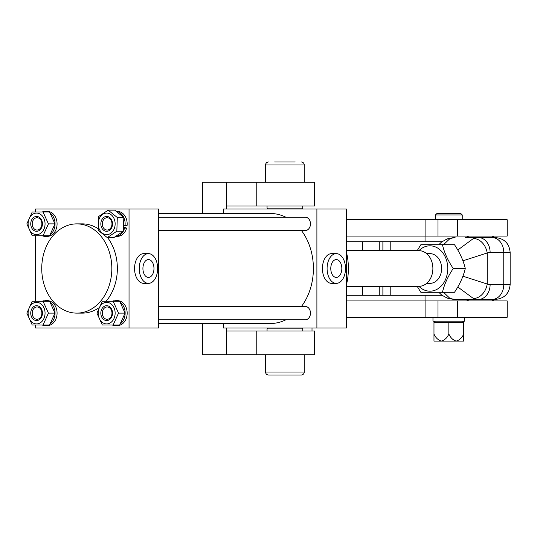 <?xml version="1.0" encoding="UTF-8"?>
<svg xmlns="http://www.w3.org/2000/svg" width="537" height="537" viewBox="0 0 537 537"><rect width="100%" height="100%" fill="white"/><g stroke="black" fill="none" stroke-linecap="round" stroke-linejoin="round"><path stroke-width="0.81" d="M226.332 328L226.332 330.973L314.655 330.973L314.655 354.776L202.53 354.776L202.53 323.536M202.53 213.464L202.53 182.224L226.332 182.224L226.332 209M226.332 330.973L226.332 354.776M226.332 182.224L314.655 182.224L314.655 206.027L256.216 206.027L256.216 182.224M226.332 206.027L256.216 206.027M382.888 250.651L382.888 241.724L346.365 241.724M379.256 250.651L379.256 241.724M382.888 241.724L441.985 241.724M429.936 283.375L426.62 283.375M429.936 253.625L426.62 253.625M346.365 250.651L418.873 250.651A17.849 14.016 -90 0 1 432.889 268.5A17.849 14.016 -90 0 1 418.873 286.349L346.365 286.349M468.855 236.072L465.525 237.562L495.275 237.562L491.952 236.072M491.952 300.928L495.275 299.438L478.44 299.438A35.697 22.104 -90 0 1 473.412 298.505L457.786 286.98M457.786 250.02L473.412 238.495A14.875 11.378 69.3 0 1 487.187 252.981L462.928 260.807M462.928 276.193L487.187 284.019A14.875 11.378 110.7 0 1 473.412 298.505M450.046 238.495A14.875 11.378 -110.7 0 0 446.891 239.066L455.074 237.562A35.697 22.104 90 0 0 450.046 238.495L443.528 244.697M446.891 239.066L441.629 241.992L438.783 244.697M443.528 292.303L450.046 298.505A35.697 22.104 90 0 0 455.074 299.438L478.44 299.438A14.875 11.68 90 0 0 490.12 284.563L510.15 284.563C509.271 293.598 504.31 298.559 495.275 299.438M455.074 299.438L446.891 297.934A14.875 11.378 -69.3 0 0 450.046 298.505M457.349 317.286L507.176 317.286L507.176 300.928L457.349 300.928L457.349 317.286L346.365 317.286M346.365 300.928L457.349 300.928M97.949 228.567A44.625 35.046 -90 0 0 82.309 223.875L76.784 223.875A44.625 35.046 -90 0 0 41.738 268.5A44.625 35.046 -90 0 0 76.784 313.125L82.309 313.125A44.625 35.046 -90 0 0 98.62 307.996M106.138 301.223A44.625 35.046 -90 0 0 107.595 237.602M76.784 313.125A44.625 35.046 -90 0 0 111.83 268.5A44.625 35.046 -90 0 0 76.784 223.875M158.502 306.432L305.217 306.432A6.692 5.256 90 0 1 310.473 313.125A6.692 5.256 90 0 1 305.217 319.817L158.502 319.817M158.502 217.183L305.217 217.183A6.692 5.256 90 0 1 310.473 223.875A6.692 5.256 90 0 1 305.217 230.568L158.502 230.568M142.916 268.5A8.928 5.524 90 0 0 148.44 277.428A8.928 5.524 90 0 0 153.971 268.5A8.928 5.524 90 0 0 148.44 259.572A8.928 5.524 90 0 0 142.916 268.5M157.65 268.5A14.875 9.21 90 0 0 148.44 253.625A14.875 9.21 90 0 0 139.231 268.5A14.875 9.21 90 0 0 148.44 283.375A14.875 9.21 90 0 0 157.65 268.5M148.44 253.625L143.768 253.625A14.875 9.21 90 0 0 134.559 268.5A14.875 9.21 90 0 0 143.768 283.375L148.44 283.375M330.779 268.5A8.928 5.524 90 0 0 336.303 277.428A8.928 5.524 90 0 0 341.827 268.5A8.928 5.524 90 0 0 336.303 259.572A8.928 5.524 90 0 0 330.779 268.5M345.513 268.5A14.875 9.21 90 0 0 336.303 253.625A14.875 9.21 90 0 0 327.093 268.5A14.875 9.21 90 0 0 336.303 283.375A14.875 9.21 90 0 0 345.513 268.5M336.303 253.625L331.631 253.625A14.875 9.21 90 0 0 322.422 268.5A14.875 9.21 90 0 0 331.631 283.375L336.303 283.375M346.365 251.866A55.036 43.222 90 0 1 346.365 285.134M158.502 323.536L270.171 323.536A55.036 43.222 90 0 0 285.791 319.817M158.502 213.464L270.171 213.464A55.036 43.222 90 0 1 285.791 217.183M301.492 230.568A55.036 43.222 90 0 1 301.492 306.432M129.034 328L158.502 328L158.502 209L129.034 209L129.034 328L35.583 328L35.583 325.026M316.897 328L346.365 328L346.365 209L316.897 209L316.897 328L223.446 328L223.446 323.536M223.446 213.464L223.446 209L316.897 209M35.583 211.974L35.583 209L129.034 209M35.583 235.777L35.583 301.223M346.365 219.714L507.176 219.714L507.176 236.072L346.365 236.072M346.365 295.276L441.985 295.276M435.467 214.948L436.957 213.464L460.753 213.464L462.243 214.948L435.467 214.948L435.467 219.714M379.256 295.276L379.256 286.349M427.116 254.068A14.875 11.68 90 0 1 440.77 262.935A14.875 11.68 90 0 1 435.776 281.381A14.875 11.68 90 0 1 427.116 282.932M418.941 250.651A22.682 17.815 90 0 1 421.028 248.853A22.682 17.815 90 0 1 445.361 257.156A22.682 17.815 90 0 1 438.843 288.147A22.682 17.815 90 0 1 418.941 286.349M417.195 286.349L420.86 292.303L442.441 292.303C444.3 284.388 447.898 276.454 453.235 268.5L465.27 268.5C463.391 260.546 459.8 252.612 454.483 244.697L420.86 244.697L417.195 250.651M453.235 268.5C447.898 260.546 444.3 252.612 442.441 244.697M465.27 268.5C463.411 276.414 459.82 284.348 454.483 292.303L442.441 292.303M123.859 217.707A12.492 9.814 -90 0 1 125.054 225.553L127.081 225.553A12.492 9.814 -90 0 0 120.342 211.974A12.492 9.814 -90 0 0 117.355 211.383L116.603 211.383M123.705 217.364A12.492 9.814 -90 0 0 118.315 211.974A12.492 9.814 -90 0 0 116.818 211.524M116.073 236.367L117.355 236.367A12.492 9.814 -90 0 0 126.591 228.104L124.067 227.077M123.463 230.87A12.492 9.814 -90 0 0 124.564 228.104L126.591 228.104M116.153 236.327A12.492 9.814 -90 0 0 123.121 231.467M124.564 228.104L123.973 227.863M125.054 225.553L124.228 225.218M42.248 235.777A12.492 9.814 -90 0 0 45.242 236.367L47.269 236.367A12.492 9.814 -90 0 0 57.076 223.875A12.492 9.814 -90 0 0 47.618 211.39L45.591 211.39L45.591 211.974M45.242 236.367A12.492 9.814 -90 0 0 48.229 235.777M50.391 234.508A12.492 9.814 -90 0 0 55.056 223.875A12.492 9.814 -90 0 0 50.391 213.243M45.558 211.974L45.558 211.571L43.537 211.571A12.492 9.814 -90 0 0 42.248 211.974M48.229 211.974A12.492 9.814 -90 0 0 45.591 211.39M43.537 211.571L43.537 211.974M112.334 325.026A12.492 9.814 -90 0 0 115.327 325.617L117.355 325.617A12.492 9.814 -90 0 0 127.168 313.125A12.492 9.814 -90 0 0 117.704 300.639L115.677 300.639L115.677 301.223M115.327 325.617A12.492 9.814 -90 0 0 118.321 325.026M120.483 323.757A12.492 9.814 -90 0 0 125.141 313.125A12.492 9.814 -90 0 0 120.483 302.492M115.65 301.223L115.65 300.821L113.622 300.821A12.492 9.814 -90 0 0 112.334 301.223M118.321 301.223A12.492 9.814 -90 0 0 115.677 300.639M113.622 300.821L113.622 301.223M42.248 325.026A12.492 9.814 -90 0 0 45.242 325.617L47.269 325.617A12.492 9.814 -90 0 0 57.076 313.125A12.492 9.814 -90 0 0 47.618 300.639L45.591 300.639L45.591 301.223M45.242 325.617A12.492 9.814 -90 0 0 48.229 325.026M50.391 323.757A12.492 9.814 -90 0 0 55.056 313.125A12.492 9.814 -90 0 0 50.391 302.492M45.558 301.223L45.558 300.821L43.537 300.821A12.492 9.814 -90 0 0 42.248 301.223M48.229 301.223A12.492 9.814 -90 0 0 45.591 300.639M43.537 300.821L43.537 301.223M111.602 227.856A7.437 5.84 90 0 1 103.547 230.158A7.437 5.84 90 0 1 101.741 219.895A7.437 5.84 90 0 1 109.803 217.592A7.437 5.84 90 0 1 111.602 227.856M103.057 220.579A6.149 4.826 -90 0 0 102.903 226.842A6.149 4.826 -90 0 0 107.132 230.024A6.149 4.826 -90 0 0 111.213 227.171A6.149 4.826 -90 0 0 111.367 220.915A6.149 4.826 -90 0 0 107.132 217.727A6.149 4.826 -90 0 0 103.057 220.579M99.52 218.103A10.787 8.471 90 0 1 111.206 214.766A10.787 8.471 90 0 1 113.824 229.648A10.787 8.471 90 0 1 102.137 232.984A10.787 8.471 90 0 1 99.52 218.103M116.844 231.232L117.288 217.505L108.179 210.148L98.613 216.518L98.17 230.245L107.279 237.602L116.844 231.232L123.382 231.232L113.824 237.602L107.279 237.602M108.179 210.148L114.723 210.148L123.832 217.505L123.382 231.232M123.832 217.505L117.288 217.505M30.743 223.875A7.437 5.84 90 0 1 36.583 216.438A7.437 5.84 90 0 1 42.423 223.875A7.437 5.84 90 0 1 36.583 231.313A7.437 5.84 90 0 1 30.743 223.875M41.873 223.875A6.149 4.826 -90 0 0 37.046 217.727A6.149 4.826 -90 0 0 32.213 223.875A6.149 4.826 -90 0 0 37.046 230.024A6.149 4.826 -90 0 0 41.873 223.875M45.054 223.875A10.787 8.471 90 0 1 36.583 234.662A10.787 8.471 90 0 1 28.112 223.875A10.787 8.471 90 0 1 36.583 213.088A10.787 8.471 90 0 1 45.054 223.875M26.85 223.875L32.247 235.777L43.034 235.777L48.431 223.875L43.034 211.974L32.247 211.974L26.85 223.875M43.034 211.974L49.579 211.974L54.975 223.875L49.579 235.777L43.034 235.777M54.975 223.875L48.431 223.875M100.828 313.125A7.437 5.84 90 0 1 106.675 305.687A7.437 5.84 90 0 1 112.515 313.125A7.437 5.84 90 0 1 106.675 320.562A7.437 5.84 90 0 1 100.828 313.125M111.965 313.125A6.149 4.826 -90 0 0 107.132 306.976A6.149 4.826 -90 0 0 102.305 313.125A6.149 4.826 -90 0 0 107.132 319.273A6.149 4.826 -90 0 0 111.965 313.125M115.14 313.125A10.787 8.471 90 0 1 106.675 323.912A10.787 8.471 90 0 1 98.204 313.125A10.787 8.471 90 0 1 106.675 302.338A10.787 8.471 90 0 1 115.14 313.125M96.935 313.125L102.332 325.026L113.126 325.026L118.523 313.125L113.126 301.223L102.332 301.223L96.935 313.125M113.126 301.223L119.67 301.223L125.061 313.125L119.67 325.026L113.126 325.026M125.061 313.125L118.523 313.125M30.743 313.125A7.437 5.84 90 0 1 36.583 305.687A7.437 5.84 90 0 1 42.423 313.125A7.437 5.84 90 0 1 36.583 320.562A7.437 5.84 90 0 1 30.743 313.125M41.873 313.125A6.149 4.826 -90 0 0 37.046 306.976A6.149 4.826 -90 0 0 32.213 313.125A6.149 4.826 -90 0 0 37.046 319.273A6.149 4.826 -90 0 0 41.873 313.125M45.054 313.125A10.787 8.471 90 0 1 36.583 323.912A10.787 8.471 90 0 1 28.112 313.125A10.787 8.471 90 0 1 36.583 302.338A10.787 8.471 90 0 1 45.054 313.125M26.85 313.125L32.247 325.026L43.034 325.026L48.431 313.125L43.034 301.223L32.247 301.223L26.85 313.125M43.034 301.223L49.579 301.223L54.975 313.125L49.579 325.026L43.034 325.026M54.975 313.125L48.431 313.125M464.518 317.286L464.518 321.16L432.97 321.16L432.97 317.286M464.518 321.16L464.733 317.286M312.01 328L312.01 330.973M433.977 341.089L441.414 341.089C438.098 340.102 435.614 337.746 433.977 334.007L433.977 341.089M433.977 334.007L433.977 322.22L463.726 322.22L463.726 334.007C462.102 337.726 459.625 340.089 456.289 341.089C452.959 340.096 450.483 337.733 448.851 334.007C447.227 337.733 444.75 340.096 441.414 341.089L463.726 341.089L463.726 334.007M448.851 322.22L448.851 334.007M267.95 209L267.057 208.108L302.754 208.108L302.754 206.027M267.95 328L267.057 328.892L302.754 328.892L301.861 328M302.754 330.973L302.754 328.892M267.057 330.973L267.057 328.892M301.27 375.001L268.547 375.001A2.974 2.974 0 0 1 265.567 372.027L304.244 372.027A2.974 2.974 0 0 1 301.27 375.001L295.216 375.001M265.567 354.776L265.567 372.027M304.244 354.776L304.244 372.027M268.547 375.001L274.602 375.001M274.602 161.999L295.216 161.999M301.27 161.999A2.974 2.974 0 0 1 304.244 164.973L265.567 164.973A2.974 2.974 0 0 1 268.547 161.999M265.567 182.224L265.567 164.973M304.244 182.224L304.244 164.973M256.216 330.973L256.216 354.776M362.448 250.651L362.448 241.724M390.211 241.724L390.211 250.651M510.15 284.563L510.15 252.437L490.12 252.437A20.822 12.895 90 0 0 487.187 252.981L487.187 284.019A20.822 12.895 90 0 0 490.12 284.563M492.08 237.562A14.875 11.68 -90 0 1 503.766 252.437L503.766 284.563A14.875 11.68 -90 0 1 492.08 299.438M473.412 238.495A35.697 22.104 -90 0 1 478.44 237.562A14.875 11.68 90 0 1 490.12 252.437M425.089 300.928L425.089 317.286M437.977 300.928L437.977 317.286M425.089 219.714L425.089 236.072M437.977 219.714L437.977 236.072M457.349 219.714L457.349 236.072M390.211 286.349L390.211 295.276M362.448 295.276L362.448 286.349M438.783 292.303L441.743 295.095L446.891 297.934M510.15 252.437C509.271 243.402 504.31 238.441 495.275 237.562M468.855 300.928L465.525 299.438M462.243 219.714L462.243 214.948M425.056 300.928L425.056 295.276M425.056 241.724L425.056 236.072M382.888 295.276L382.888 286.349M462.062 321.16L463.726 321.603M435.648 321.16L433.977 321.603M301.861 209L302.754 208.108M267.057 208.108L267.057 206.027"/></g></svg>
